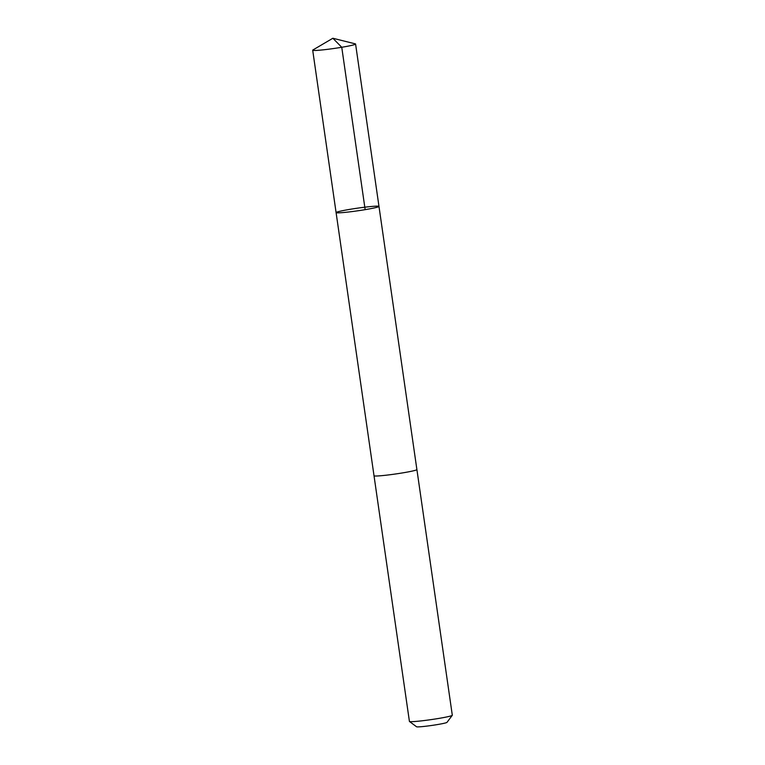 <?xml version="1.0" encoding="UTF-8"?>
<svg xmlns="http://www.w3.org/2000/svg" width="765" height="765" viewBox="0 0 765 765"><rect width="100%" height="100%" fill="white"/><g stroke="black" fill="none" stroke-linecap="round" stroke-linejoin="round"><path stroke-width="1.15" d="M416.906 469.576L452.306 715.227A21.669 1.32 171.8 0 1 452.278 715.313A21.669 1.32 171.8 0 1 444.972 717.302A21.669 1.32 171.8 0 1 422.682 720.726A21.669 1.32 171.8 0 1 409.466 721.481A21.669 1.32 171.8 0 1 409.418 721.414L374.018 475.754A21.669 1.32 171.8 0 1 374.018 475.725A21.669 1.32 171.8 0 0 386.679 475.142A21.669 1.32 171.8 0 0 409.581 471.642A21.669 1.32 171.8 0 0 416.906 469.576A21.669 1.32 171.8 0 0 416.896 469.547A21.659 1.32 171.8 0 1 409.571 471.642A21.659 1.32 171.8 0 1 386.679 475.142A21.659 1.32 171.8 0 1 374.018 475.754L336.093 212.584A21.669 1.32 -8.2 0 0 357.724 210.805A21.669 1.32 -8.2 0 0 378.981 206.407A21.669 1.32 -8.2 0 0 366.32 207.019A21.669 1.32 -8.2 0 0 343.428 210.518A21.669 1.32 -8.2 0 0 336.093 212.584A21.669 1.32 -8.2 0 0 357.724 210.805A21.669 1.32 -8.2 0 0 378.981 206.407L355.582 44.026A21.669 1.32 171.8 0 1 348.257 46.101A21.669 1.32 171.8 0 1 325.355 49.601A21.669 1.32 171.8 0 1 312.694 50.203A21.669 1.32 171.8 0 1 312.904 49.983L332.861 38.25L355.323 43.863A21.669 1.32 171.8 0 1 355.582 44.026M452.278 715.313L446.99 722.361A15.415 0.937 171.8 0 1 441.788 723.776A15.415 0.937 171.8 0 1 425.933 726.215A15.415 0.937 171.8 0 1 416.533 726.75L409.466 721.481M365.154 209.658L341.754 47.277L332.861 38.25M336.093 212.584L312.694 50.203M416.896 469.576L378.981 206.407"/></g></svg>
